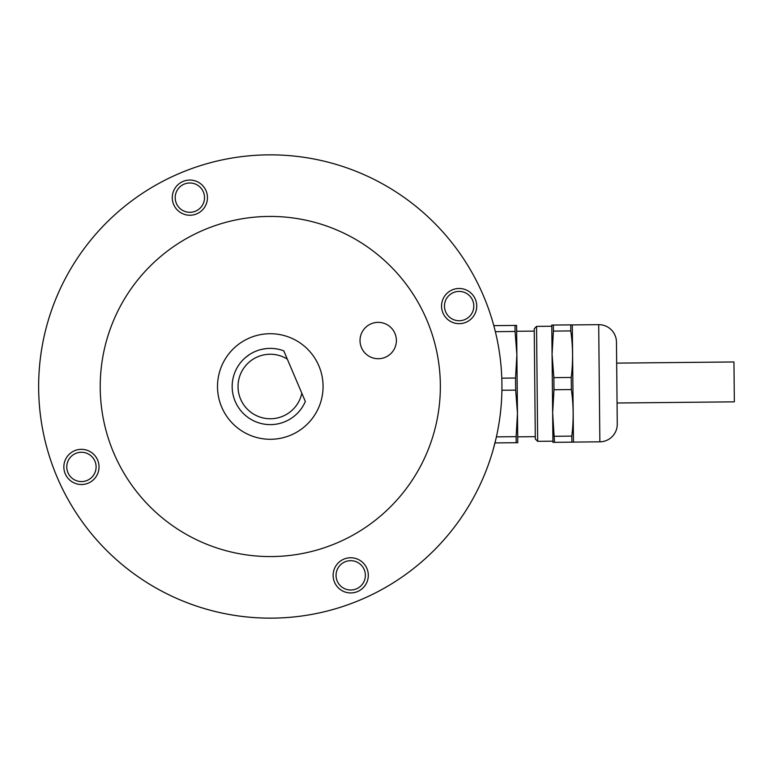 <?xml version="1.0" encoding="UTF-8"?>
<svg xmlns="http://www.w3.org/2000/svg" width="773" height="773" viewBox="0 0 773 773"><rect width="100%" height="100%" fill="white"/><g stroke="black" fill="none" stroke-linecap="round" stroke-linejoin="round"><path stroke-width="1.16" d="M493.242 323.636L493.802 325.636A231.649 231.649 0 0 0 179.529 173.374A231.649 231.649 0 0 0 57.163 477.26A231.649 231.649 0 0 0 494.962 442.919L517.755 442.697L517.466 413.371L517.697 436.832L535.293 436.658M494.449 444.939L493.435 448.707M493.068 449.983L495.947 438.832M501.928 384.21A231.649 231.649 0 0 1 272.579 618.139A231.649 231.649 0 0 1 38.65 388.79A231.649 231.649 0 0 1 267.999 154.861A231.649 231.649 0 0 1 501.928 384.21M204.526 197.511A14.658 14.658 0 0 0 189.723 182.988A14.658 14.658 0 0 0 175.2 197.801A14.658 14.658 0 0 0 190.013 212.314A14.658 14.658 0 0 0 204.526 197.511M172.273 197.83A17.595 17.595 0 0 1 189.694 180.061A17.595 17.595 0 0 1 207.454 197.482A17.595 17.595 0 0 1 190.042 215.242A17.595 17.595 0 0 1 172.273 197.83M63.85 467.095A17.595 17.595 0 0 1 81.271 449.335A17.595 17.595 0 0 1 99.031 466.747A17.595 17.595 0 0 1 81.619 484.516A17.595 17.595 0 0 1 63.85 467.095M96.103 466.776A14.658 14.658 0 0 0 81.3 452.263A14.658 14.658 0 0 0 66.778 467.066A14.658 14.658 0 0 0 81.59 481.589A14.658 14.658 0 0 0 96.103 466.776M333.124 575.518A17.595 17.595 0 0 1 350.536 557.758A17.595 17.595 0 0 1 368.306 575.17A17.595 17.595 0 0 1 350.884 592.939A17.595 17.595 0 0 1 333.124 575.518M365.378 575.199A14.658 14.658 0 0 0 350.565 560.686A14.658 14.658 0 0 0 336.052 575.489A14.658 14.658 0 0 0 350.855 590.012A14.658 14.658 0 0 0 365.378 575.199M441.547 306.253A17.595 17.595 0 0 1 458.959 288.484A17.595 17.595 0 0 1 476.728 305.905A17.595 17.595 0 0 1 459.307 323.665A17.595 17.595 0 0 1 441.547 306.253M473.801 305.934A14.658 14.658 0 0 0 458.988 291.411A14.658 14.658 0 0 0 444.475 306.224A14.658 14.658 0 0 0 459.278 320.737A14.658 14.658 0 0 0 473.801 305.934M440.349 384.819A170.07 170.07 0 0 1 271.97 556.56A170.07 170.07 0 0 1 100.229 388.181A170.07 170.07 0 0 1 268.608 216.44A170.07 170.07 0 0 1 440.349 384.819M396.385 340.362A18.185 18.185 0 0 0 378.026 322.36A18.185 18.185 0 0 0 360.025 340.719A18.185 18.185 0 0 0 378.384 358.72A18.185 18.185 0 0 0 396.385 340.362M266.212 348.594L261.747 349.348M255.351 351.425A38.119 38.119 0 0 1 283.788 350.855L287.305 359.097A32.253 32.253 0 0 0 240.616 399.139A32.253 32.253 0 0 0 301.837 393.225L305.345 401.467A38.119 38.119 0 0 1 285.227 421.575C270.135 425.71 270.135 425.71 285.227 421.575A38.119 38.119 0 0 1 235.214 401.438A38.119 38.119 0 0 1 255.351 351.425M274.367 424.406L273.4 424.493M249.428 354.594L245.795 357.29M290.967 435.064A52.777 52.777 0 0 0 318.853 365.822A52.777 52.777 0 0 0 249.611 337.936A52.777 52.777 0 0 0 221.725 407.178A52.777 52.777 0 0 0 290.967 435.064M283.788 350.855L305.345 401.467M285.227 421.575C298.668 413.565 298.668 413.565 285.227 421.575M295.528 415.072L294.784 415.71M534.24 331.105L516.654 331.279L517.466 413.371L516.122 436.668L496.401 436.861M537.679 441.325L536.539 326.39L534.22 328.757L535.312 439.006L537.679 441.325L552.927 441.18L552.647 413.024L552.937 442.349L554.512 442.33L552.937 442.349M536.539 326.39L551.787 326.235M570.716 324.873L553.352 325.046L553.41 331.095L570.774 330.921C573.006 346.42 573.16 361.938 571.237 377.466C573.16 361.938 573.006 346.42 570.774 330.921L570.716 324.873L572.3 324.921L573.469 442.088L571.875 442.166L573.45 442.146M553.99 389.737L553.874 377.639L571.237 377.466L571.353 389.563C573.585 405.062 573.74 420.58 571.817 436.117L571.875 442.166L554.512 442.33L552.647 413.024L553.99 389.737L571.353 389.563M573.469 442.088L599.858 441.827A17.595 17.595 0 0 0 617.269 424.058L617.067 403.004L734.35 401.844L733.954 361.967L616.67 363.126L616.458 342.072L617.269 424.058M572.3 324.921L598.698 324.66A17.595 17.595 0 0 1 616.458 342.072M553.352 325.046L551.777 325.066L552.647 413.024M571.817 436.117L554.454 436.281M553.874 377.639L552.067 354.382L553.41 331.095M495.358 331.675L515.079 331.472L516.886 354.73L516.596 325.414L493.802 325.636M516.886 354.73L515.543 378.026L515.668 390.114L517.466 413.371M501.909 390.259L515.668 390.114M515.543 378.026L501.793 378.161M515.021 325.423L515.079 331.472M516.122 436.668L516.18 442.716M598.698 324.66L599.858 441.827"/></g></svg>

